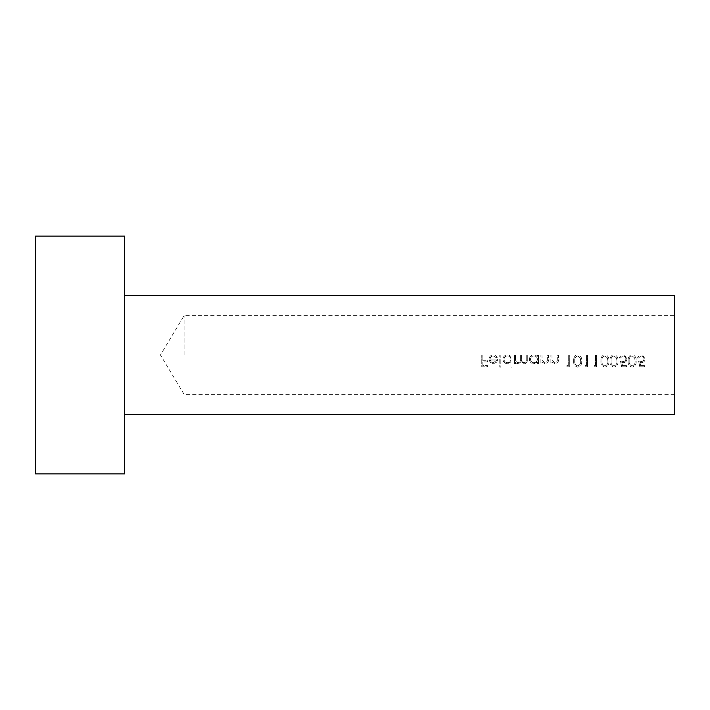<?xml version="1.0" encoding="UTF-8"?>
<svg xmlns="http://www.w3.org/2000/svg" width="710" height="710" viewBox="0 0 710 710"><rect width="100%" height="100%" fill="white"/><g stroke="black" fill="none" stroke-linecap="round" stroke-linejoin="round"><path stroke-width="0.53" stroke-dasharray="3.55 2.66" d="M637.376 358.026L638.432 358.026L641.032 355.905C642.87 356.074 643.863 357.068 644.023 358.896C643.872 360.573 642.923 361.443 641.183 361.505L638.583 360.902L639.79 366.795L644.636 366.795L644.636 365.588L640.624 365.588L639.985 362.482L641.37 362.712C643.713 362.499 644.955 361.212 645.088 358.852L642.639 355L645.088 358.852C644.964 361.204 643.73 362.49 641.37 362.712L639.985 362.482L640.624 365.588L644.636 365.588L644.636 366.795L639.79 366.795L638.583 360.902L641.183 361.505C642.914 361.452 643.863 360.582 644.023 358.896C643.863 357.068 642.87 356.074 641.032 355.905L638.432 358.026L637.376 358.026L639.479 355L637.376 358.026M632.131 365.89C629.841 365.162 628.874 363.502 629.211 360.902C628.856 358.328 629.832 356.668 632.131 355.905L634.66 357.929L635.104 360.902C635.388 363.476 634.403 365.135 632.131 365.89C634.394 365.153 635.379 363.493 635.104 360.902L634.66 357.929L632.131 355.905C629.85 356.633 628.874 358.293 629.211 360.902C628.874 363.511 629.85 365.18 632.131 365.89M628.146 360.893C627.782 364.212 629.096 366.28 632.095 367.097C635.113 366.307 636.471 364.239 636.16 360.893C636.417 358.373 635.539 356.402 633.533 355C635.53 356.393 636.409 358.355 636.16 360.893C636.471 364.23 635.122 366.298 632.095 367.097C629.096 366.289 627.782 364.221 628.146 360.893C627.88 358.381 628.714 356.42 630.658 355C628.705 356.42 627.871 358.381 628.146 360.893M619.226 358.026L620.283 358.026L622.883 355.905C624.72 356.074 625.714 357.068 625.883 358.896C625.723 360.573 624.773 361.443 623.034 361.505L620.433 360.902L621.649 366.795L626.486 366.795L626.486 365.588L622.475 365.588L621.836 362.482L623.229 362.712C625.572 362.499 626.806 361.212 626.939 358.852L624.489 355L626.939 358.852C626.815 361.204 625.581 362.49 623.229 362.712L621.836 362.482L622.475 365.588L626.486 365.588L626.486 366.795L621.649 366.795L620.433 360.902L623.034 361.505C624.764 361.452 625.714 360.582 625.883 358.896C625.723 357.068 624.72 356.074 622.883 355.905L620.283 358.026L619.226 358.026L621.33 355L619.226 358.026M613.981 365.89C611.701 365.162 610.724 363.502 611.061 360.902C610.715 358.328 611.683 356.668 613.981 355.905L616.511 357.929L616.954 360.902C617.247 363.476 616.253 365.135 613.981 365.89C616.245 365.153 617.238 363.493 616.954 360.902L616.511 357.929L613.981 355.905C611.701 356.633 610.733 358.293 611.061 360.902C610.724 363.511 611.701 365.18 613.981 365.89M610.005 360.893C609.633 364.212 610.946 366.28 613.946 367.097C616.963 366.307 618.321 364.239 618.019 360.893C618.268 358.373 617.389 356.402 615.384 355C617.389 356.393 618.268 358.355 618.019 360.893C618.33 364.23 616.972 366.298 613.946 367.097C610.955 366.289 609.641 364.221 610.005 360.893C609.73 358.381 610.564 356.42 612.517 355C610.564 356.42 609.721 358.381 610.005 360.893M604.911 365.89C602.621 365.162 601.654 363.502 601.982 360.902C601.636 358.328 602.612 356.668 604.911 355.905L607.441 357.929L607.884 360.902C608.168 363.476 607.183 365.135 604.911 365.89C607.174 365.153 608.159 363.493 607.884 360.902L607.441 357.929L604.911 355.905C602.63 356.633 601.654 358.293 601.982 360.902C601.654 363.511 602.621 365.18 604.911 365.89M600.926 360.893C600.553 364.212 601.876 366.28 604.876 367.097C607.893 366.307 609.251 364.239 608.94 360.893C609.198 358.373 608.319 356.402 606.313 355C608.31 356.393 609.189 358.355 608.94 360.893C609.251 364.23 607.893 366.298 604.876 367.097C601.876 366.289 600.562 364.221 600.926 360.893C600.651 358.381 601.494 356.42 603.438 355C601.485 356.42 600.651 358.381 600.926 360.893M577.683 365.89C575.402 365.162 574.425 363.502 574.763 360.902C574.417 358.328 575.393 356.668 577.683 355.905L580.221 357.929L580.665 360.902C580.949 363.476 579.955 365.135 577.683 365.89C579.946 365.153 580.94 363.493 580.665 360.902L580.221 357.929L577.683 355.905C575.411 356.633 574.434 358.293 574.763 360.902C574.434 363.511 575.402 365.18 577.683 365.89M573.707 360.893C573.334 364.212 574.656 366.28 577.647 367.097C580.673 366.307 582.031 364.239 581.721 360.893C581.978 358.373 581.099 356.402 579.094 355C581.091 356.393 581.969 358.355 581.721 360.893C582.031 364.23 580.673 366.298 577.647 367.097C574.656 366.289 573.343 364.221 573.707 360.893C573.432 358.381 574.275 356.42 576.218 355C574.266 356.42 573.432 358.381 573.707 360.893M537.417 359.287C537.23 361.399 536.077 362.535 533.938 362.712C531.843 362.535 530.689 361.408 530.459 359.322C530.681 357.245 531.843 356.101 533.929 355.905C536.05 356.065 537.213 357.192 537.417 359.287C537.221 357.201 536.059 356.074 533.929 355.905C531.843 356.101 530.681 357.236 530.459 359.322C530.672 361.399 531.834 362.526 533.938 362.712C536.068 362.544 537.221 361.399 537.417 359.287M529.403 359.331C529.669 362.047 531.178 363.52 533.929 363.768L537.417 362.029L537.417 363.618L538.473 363.618L538.473 355L537.417 355L537.417 356.491L535.127 355L537.417 356.491L537.417 355L538.473 355L538.473 363.618L537.417 363.618L537.417 362.029L533.929 363.768C531.186 363.529 529.678 362.047 529.403 359.331C529.518 357.157 530.61 355.71 532.695 355C530.618 355.701 529.518 357.148 529.403 359.331M510.952 359.287C510.765 361.399 509.611 362.535 507.472 362.712C505.387 362.535 504.224 361.408 503.993 359.322C504.215 357.245 505.378 356.101 507.464 355.905C509.585 356.065 510.747 357.192 510.952 359.287C510.756 357.201 509.594 356.074 507.464 355.905C505.378 356.101 504.215 357.236 503.993 359.322C504.207 361.399 505.369 362.526 507.472 362.712C509.603 362.544 510.765 361.399 510.952 359.287M502.937 359.331C503.204 362.047 504.712 363.52 507.464 363.768L510.952 361.949L510.952 367.097L512.008 367.097L512.008 355L510.952 355L510.952 356.491L508.662 355L510.952 356.491L510.952 355L512.008 355L512.008 367.097L510.952 367.097L510.952 361.949L507.464 363.768C504.721 363.529 503.212 362.047 502.937 359.331C503.053 357.157 504.144 355.71 506.23 355C504.153 355.701 503.053 357.148 502.937 359.331M490.193 360.139L496.734 360.139L493.441 362.712L491.214 361.905L490.193 360.139L491.214 361.905L493.441 362.712L496.734 360.139L490.193 360.139M489.021 359.287L490.015 362.162L493.388 363.768L496.858 362.073L497.79 359.082L490.078 359.082C490.237 357.148 491.284 356.083 493.228 355.905L496.397 357.725L497.337 357.228L494.639 355L497.337 357.228L496.397 357.725L493.228 355.905C491.293 356.074 490.246 357.139 490.078 359.082L497.79 359.082L496.858 362.073L493.388 363.768L490.015 362.162L489.021 359.287C489.101 357.165 490.122 355.737 492.101 355C490.131 355.728 489.101 357.157 489.021 359.287M184.103 355L184.103 315.622L184.103 355M124.667 414.445L124.667 295.555L124.667 414.445M481.762 355L482.818 355L482.818 360.742L487.513 360.742L487.513 361.958L482.818 361.958L482.818 365.588L487.513 365.588L487.513 366.795L481.762 366.795L481.762 355L481.762 366.795L487.513 366.795L487.513 365.588L482.818 365.588L482.818 361.958L487.513 361.958L487.513 360.742L482.818 360.742L482.818 355L481.762 355M492.101 355L494.639 355L492.101 355M499.76 355L500.816 355L500.816 367.097L499.76 367.097L499.76 355L499.76 367.097L500.816 367.097L500.816 355L499.76 355M506.23 355L508.662 355L506.23 355M514.43 355L515.487 355L515.487 358.63C515.265 360.884 516.188 362.251 518.273 362.712C519.933 362.348 520.616 361.239 520.323 359.384L520.323 355L521.389 355L521.389 358.355C521.078 360.733 522.01 362.18 524.175 362.712C525.782 362.428 526.465 361.417 526.225 359.677L526.225 355L527.281 355L527.281 359.668C527.512 362.011 526.545 363.378 524.362 363.768L521.202 361.692L518.46 363.768L516.685 363.334L515.487 362.118L515.487 363.618L514.43 363.618L514.43 355L514.43 363.618L515.487 363.618L515.487 362.118L516.685 363.334L518.46 363.768L521.202 361.692L524.362 363.768C526.536 363.378 527.512 362.011 527.281 359.668L527.281 355L526.225 355L526.225 359.677C526.474 361.408 525.791 362.428 524.175 362.712C522.01 362.189 521.078 360.742 521.389 358.355L521.389 355L520.323 355L520.323 359.384C520.625 361.23 519.942 362.34 518.273 362.712C516.188 362.251 515.265 360.884 515.487 358.63L515.487 355L514.43 355M532.695 355L535.127 355L532.695 355M540.896 355L541.952 355L542.112 360.431L545.049 362.712L547.268 361.017L547.392 355L548.457 355L548.457 359.402C548.679 361.923 547.605 363.378 545.227 363.768L541.952 362.064L541.952 363.618L540.896 363.618L540.896 355L540.896 363.618L541.952 363.618L541.952 362.064L545.227 363.768C547.605 363.387 548.679 361.931 548.457 359.402L548.457 355L547.392 355L547.268 361.017L545.049 362.712L542.112 360.431L541.952 355L540.896 355M550.871 355L551.927 355L552.096 360.431L555.025 362.712L557.252 361.017L557.377 355L558.433 355L558.433 359.402C558.663 361.923 557.59 363.378 555.211 363.768L551.927 362.064L551.927 363.618L550.871 363.618L550.871 355L550.871 363.618L551.927 363.618L551.927 362.064L555.211 363.768C557.59 363.387 558.663 361.931 558.433 359.402L558.433 355L557.377 355L557.252 361.017L555.025 362.712L552.096 360.431L551.927 355L550.871 355M568.266 355L569.322 355L569.322 366.795L567.139 366.795L566.447 365.588L568.266 365.588L568.266 355L568.266 365.588L566.447 365.588L567.139 366.795L569.322 366.795L569.322 355L568.266 355M576.218 355L579.094 355L576.218 355M586.407 355L587.472 355L587.472 366.795L585.288 366.795L584.596 365.588L586.407 365.588L586.407 355L586.407 365.588L584.596 365.588L585.288 366.795L587.472 366.795L587.472 355L586.407 355M595.486 355L596.542 355L596.542 366.795L594.359 366.795L593.666 365.588L595.486 365.588L595.486 355L595.486 365.588L593.666 365.588L594.359 366.795L596.542 366.795L596.542 355L595.486 355M603.438 355L606.313 355L603.438 355M612.517 355L615.384 355L612.517 355M621.33 355L624.489 355L621.33 355M630.658 355L633.533 355L630.658 355M639.479 355L642.639 355L639.479 355M674.5 355L674.5 315.622L674.5 355M35.5 236.119L35.5 473.881M124.667 236.119L124.667 473.881M674.5 295.555L674.5 414.445M674.5 394.378L184.103 394.378L160.442 355L184.103 315.622L674.5 315.622"/><path stroke-width="1.06" d="M124.667 414.445L674.5 414.445L674.5 295.555L124.667 295.555M124.667 473.881L124.667 236.119L35.5 236.119L35.5 473.881L124.667 473.881"/></g></svg>
